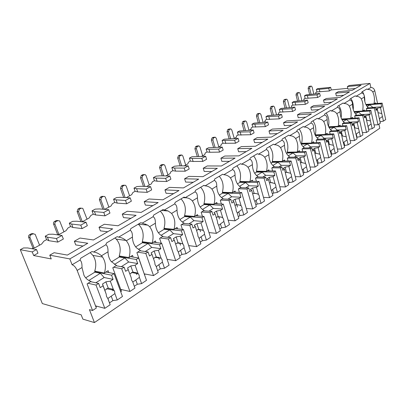 <?xml version="1.0" encoding="UTF-8"?>
<svg xmlns="http://www.w3.org/2000/svg" width="406" height="406" viewBox="0 0 406 406"><rect width="100%" height="100%" fill="white"/><g stroke="black" fill="none" stroke-linecap="round" stroke-linejoin="round"><path stroke-width="0.61" d="M51.242 258.932L49.755 255.176L69.827 258.916L72.09 264.763C74.09 265.443 75.775 267.336 77.155 270.452L92.573 310.504L89.432 309.641L94.425 322.572L82.87 319.141L81.175 314.812L42.341 303.576L20.3 249.69L32.216 251.908L33.683 255.541L51.242 258.932M355.377 88.498L348.003 89.198L347.394 86.544L349.251 85.493L369.973 83.428L370.866 87.508C372.82 87.539 374.129 88.62 374.789 90.746L377.56 103.449M343.755 95.222L336.335 95.872L335.696 93.172L338.35 91.67L352.109 90.391L361.086 85.199L347.394 86.544M331.626 102.236L324.166 102.83L323.501 100.079L326.267 98.511L340.106 97.328L349.475 91.913L335.696 93.172M318.969 109.554L311.468 110.092L310.773 107.291L313.66 105.656L327.576 104.581L337.361 98.922L323.501 100.079M305.733 117.212L298.202 117.684L297.471 114.827L300.491 113.117L314.472 112.157L324.704 106.24L310.773 107.291M291.889 125.215L284.327 125.616L283.561 122.708L286.717 120.917L300.76 120.085L311.468 113.893L297.471 114.827M277.389 133.604L269.802 133.924L269 130.96L272.309 129.083L286.397 128.392L297.613 121.907L283.561 122.708M262.185 142.394L254.582 142.628L253.74 139.603L257.206 137.639L271.335 137.106L283.099 130.301L269 130.96M246.229 151.626L238.616 151.763L237.728 148.677L241.367 146.612L255.521 146.251L267.874 139.106L253.74 139.603M229.461 161.324L221.849 161.355L220.91 158.203L224.736 156.036L238.895 155.868L251.882 148.357L237.728 148.677M211.815 171.53L204.208 171.444L203.223 168.226L207.248 165.947L221.397 165.988L235.069 158.081L220.91 158.203M193.22 182.284L185.638 182.066L184.593 178.777L188.836 176.377L202.954 176.656L217.367 168.317L203.223 168.226M173.601 193.632L166.054 193.266L164.953 189.906L169.424 187.374L183.487 187.912L198.701 179.112L184.593 178.777M152.869 205.619L145.373 205.096L144.206 201.66L148.936 198.981L162.907 199.813L178.995 190.51L164.953 189.906M130.93 218.311L123.5 217.601L122.262 214.094L127.266 211.257L141.126 212.414L158.157 202.564L144.206 201.66M107.671 231.76L100.333 230.852L99.018 227.264L104.322 224.259L118.024 225.777L136.091 215.327L122.262 214.094M82.971 246.046L75.749 244.914L74.349 241.24L79.982 238.048L93.476 239.971L112.675 228.867L99.018 227.264M49.755 255.176L54.115 252.705L67.35 255.08L87.792 243.26L74.349 241.24M319.887 91.868L319.263 89.31L328.779 88.376L329.398 90.964L316.939 91.939L316.32 89.396L319.263 89.31M69.827 258.916L369.973 83.428M31.81 248.695L34.946 247.731L41.595 244.082L43.899 241.128L46.599 239.657L45.228 236.19L47.446 237.2L56.444 238.55L57.825 242.103L48.816 240.687L46.599 239.657M57.825 242.103L63.361 239.022L61.996 235.485L56.444 238.55M57.444 234.835L59.753 234.125L66.031 230.684L68.025 227.949L70.573 226.553L69.284 223.163L71.618 224.046L80.789 225.122L82.093 228.598L72.913 227.461L70.573 226.553M82.093 228.598L87.32 225.69L86.031 222.234L80.789 225.122M81.657 221.747L83.184 221.275L89.122 218.022L90.837 215.484L93.248 214.165L92.03 210.851L94.466 211.617L103.779 212.445L105.007 215.845L95.689 214.957L93.248 214.165M105.007 215.845L109.95 213.094L108.737 209.714L103.779 212.445M104.555 209.364L110.975 206.04L112.437 203.68L114.72 202.432L113.568 199.184L116.096 199.848L125.525 200.457L126.682 203.782L117.253 203.117L114.72 202.432M126.682 203.782L131.356 201.178L130.214 197.869L125.525 200.457M126.256 197.636L131.686 194.682L132.919 192.49L135.086 191.302L134 188.125L136.599 188.694L146.114 189.1L147.211 192.353L137.695 191.896L135.086 191.302M147.211 192.353L151.646 189.886L150.56 186.648L146.114 189.1M146.612 186.496L151.347 183.898L152.372 181.858L154.432 180.736L153.397 177.62L156.061 178.102L165.648 178.33L166.688 181.518L157.102 181.238L154.432 180.736M166.688 181.518L170.896 179.173L169.87 176.001L165.648 178.33M165.892 175.925L170.033 173.651L170.865 171.753L172.829 170.682L171.845 167.627L174.565 168.038L184.202 168.099L185.187 171.22L175.549 171.109L172.829 170.682M185.187 171.22L189.186 168.992L188.211 165.887L184.202 168.099M184.217 165.876L187.811 163.902L188.475 162.136L190.343 161.116L189.409 158.117L192.175 158.457L201.843 158.37L202.782 161.431L193.114 161.466L190.343 161.116M202.782 161.431L206.588 159.309L205.664 156.264L201.843 158.37M201.655 156.31L204.751 154.615L205.258 152.966L207.04 151.991L206.146 149.053L208.958 149.327L218.646 149.109L219.534 152.108L209.846 152.28L207.04 151.991M219.534 152.108L223.163 150.088L222.285 147.099L218.646 149.109M218.271 147.2L220.91 145.754L221.27 144.211L222.97 143.282L222.123 140.405L234.658 140.273L235.51 143.216L222.97 143.282M235.51 143.216L238.972 141.288L238.134 138.36L234.658 140.273M234.12 138.512L236.338 137.294L236.571 135.853L238.195 134.97L237.383 132.138L249.944 131.843L250.756 134.731L238.195 134.97M250.756 134.731L254.06 132.889L253.263 130.016L249.944 131.843M249.248 130.214L251.091 129.204L251.197 127.865L252.75 127.012L251.979 124.236L264.55 123.794L265.321 126.626L252.75 127.012M265.321 126.626L268.483 124.865L267.721 122.044L264.55 123.794M263.712 122.282L265.199 121.465L265.199 120.212L266.686 119.4L265.95 116.674L278.516 116.091L279.252 118.872L266.686 119.4M279.252 118.872L282.277 117.187L281.551 114.416L278.516 116.091M277.557 114.69L278.714 114.056L278.612 112.883L280.038 112.102L279.333 109.427L291.889 108.717L292.589 111.447L280.038 112.102M292.589 111.447L295.487 109.833L294.792 107.118L291.889 108.717M290.808 107.423L291.67 106.951L291.472 105.854L292.843 105.108L292.168 102.474L304.698 101.652L305.373 104.337L292.843 105.108M305.373 104.337L308.149 102.789L307.484 100.115L304.698 101.652M303.515 100.455L304.099 100.135L303.82 99.11L305.134 98.389L304.485 95.806L316.984 94.877L317.629 97.511L305.134 98.389M317.629 97.511L320.298 96.029L319.659 93.405L316.984 94.877M315.706 93.771L316.041 93.588L315.675 92.629L316.939 91.939M329.398 90.964L331.266 89.924L347.805 88.335M33.683 255.541L37.961 253.156L36.51 249.543L32.216 251.908M94.425 322.572L379.803 128.24L378.905 124.145M96.74 306.195L95.862 306.779M121.744 289.63L120.983 290.133M145.241 274.055L144.597 274.486M144.871 275.75L136.893 252.618L140.334 250.461L136.441 247.802C133.899 245.026 132.559 241.453 132.427 237.079C132.518 233.44 131.772 231.181 130.184 230.298L130.849 228.568L140.806 222.681L142.207 223.163L153.062 216.723L153.691 215.058L163.07 209.511L164.394 210.003L174.631 203.929L175.225 202.32L184.075 197.083L185.324 197.585L194.997 191.85L195.555 190.292L203.924 185.344L205.106 185.852L214.251 180.421L214.789 178.919L222.711 174.23L223.828 174.742L232.496 169.601L233.003 168.14L240.514 163.699L241.575 164.212L249.797 159.335L250.279 157.919L257.414 153.701L258.419 154.219L266.234 149.586L266.691 148.215L273.471 144.201L274.426 144.724L281.865 140.309L282.302 138.979L288.757 135.162L289.666 135.685L296.745 131.483L297.162 130.189L303.318 126.545L304.18 127.068L310.935 123.064L311.331 121.805L317.203 118.334L318.03 118.856L324.475 115.03L324.856 113.807L330.464 110.488L331.25 111.011L337.416 107.351L337.777 106.159L343.141 102.987L343.892 103.51L349.789 100.013L350.134 98.851L355.27 95.816L355.991 96.334L361.634 92.984L361.969 91.852L366.882 88.944L367.572 89.462L370.866 87.508M120.729 291.792L121.424 291.33L112.777 267.752L116.436 265.458L111.031 261.327C109.112 258.673 108.108 255.501 108.011 251.816C108.118 248.061 107.402 245.696 105.864 244.727L106.575 242.93L117.161 236.668L118.653 237.14L130.184 230.298M92.573 310.504L96.334 308.007L87.097 283.87L90.995 281.424C88.016 280.404 85.681 278.389 83.991 275.375L82.002 267.524C82.124 263.636 81.449 261.154 79.972 260.089L80.728 258.221L92.005 251.547L93.593 252.004L105.864 244.727M367.572 89.462C369.846 89.376 371.581 90.208 372.779 91.954C374.469 95.659 374.865 99.627 373.956 103.855L375.606 102.819L375.773 103.586M366.857 110.569L366.41 108.59L368.105 107.529C365.72 105.296 364.451 101.815 364.299 97.08C364.289 94.578 363.4 93.218 361.634 92.984M355.991 96.334C358.29 96.263 360.061 97.11 361.31 98.881C363.076 102.642 363.487 106.687 362.543 111.016L364.263 109.94L364.441 110.731M364.243 116.563L365.745 115.603L369.1 114.898L370.45 120.947L366.557 120.161M343.892 103.51C346.222 103.449 348.033 104.317 349.333 106.113C351.18 109.93 351.611 114.056 350.627 118.496L352.423 117.37L352.611 118.192M349.333 106.113L352.454 104.23C352.616 109.067 353.941 112.604 356.432 114.852L354.666 115.959L355.143 118.044M331.25 111.011C333.61 110.965 335.463 111.853 336.818 113.67C338.746 117.547 339.203 121.759 338.173 126.307L340.05 125.134L340.253 125.987M336.818 113.67L340.081 111.701C340.248 116.644 341.639 120.242 344.242 122.5L342.395 123.657L342.918 125.86M318.03 118.856C320.415 118.826 322.308 119.729 323.719 121.577C325.749 125.51 326.221 129.813 325.15 134.482L327.114 133.249L327.332 134.142M323.719 121.577L327.14 119.516C327.317 124.566 328.774 128.225 331.499 130.499L329.57 131.711L330.134 134.036M304.18 127.068C306.591 127.058 308.535 127.986 310.011 129.854C312.133 133.853 312.635 138.248 311.514 143.039L313.569 141.75L313.802 142.684M310.011 129.854L313.589 127.697C313.782 132.858 315.305 136.583 318.167 138.867L316.142 140.136L316.756 142.597M289.666 135.685C292.102 135.685 294.096 136.639 295.634 138.537C297.867 142.592 298.395 147.084 297.222 152.011L299.374 150.656L299.628 151.631M295.634 138.537L299.389 136.269C299.592 141.552 301.196 145.343 304.195 147.632L302.074 148.966L302.744 151.58M274.426 144.724C276.897 144.744 278.937 145.718 280.546 147.647C282.891 151.768 283.449 156.361 282.221 161.421L284.484 160.005L284.758 161.025M280.546 147.647L284.489 145.267C284.707 150.677 286.387 154.529 289.539 156.828L287.316 158.228L288.057 161.015M258.419 154.219C260.911 154.265 263.007 155.265 264.697 157.218C267.163 161.405 267.752 166.105 266.463 171.312L268.838 169.82L269.137 170.896M264.697 157.218L268.838 154.716C269.071 160.258 270.843 164.181 274.151 166.485L271.817 167.952L272.634 170.931M241.575 164.212C244.092 164.283 246.244 165.308 248.015 167.287C250.619 171.54 251.238 176.351 249.883 181.715L252.385 180.142L252.71 181.279M248.015 167.287L252.375 164.653C252.623 170.332 254.491 174.326 257.977 176.635L255.516 178.178L256.425 181.375M223.828 174.742C226.375 174.839 228.583 175.889 230.446 177.894C233.191 182.218 233.851 187.146 232.42 192.672L235.059 191.018L235.414 192.221M230.446 177.894L235.038 175.123C235.302 180.944 237.277 185.014 240.951 187.318L238.358 188.947L239.367 192.388M205.106 185.852C207.679 185.973 209.948 187.054 211.907 189.089C214.81 193.479 215.51 198.529 214.003 204.228L216.789 202.482L217.18 203.761M211.907 189.089L216.758 186.161C217.043 192.134 219.123 196.276 223.006 198.58L220.27 200.3L221.397 204.02M185.324 197.585L186.973 197.849C189.15 198.331 190.932 199.351 192.322 200.914C195.393 205.375 196.134 210.552 194.55 216.439L197.494 214.591L197.925 215.956M192.322 200.914L197.448 197.818C197.712 203.639 199.747 207.77 203.553 210.201L204.061 210.47L201.168 212.282L202.442 216.327M164.394 210.003L168.13 210.983L171.596 213.429C174.854 217.961 175.641 223.27 173.966 229.354L177.082 227.401L177.564 228.867M171.596 213.429L177.026 210.151C177.244 215.591 179.107 219.616 182.604 222.229L184.03 223.041L180.975 224.96L182.416 229.375M142.207 223.163L147.82 225.137L149.631 226.69C153.087 231.293 153.93 236.749 152.154 243.042L155.457 240.971L156 242.555M149.631 226.69L155.391 223.214C155.564 228.172 157.193 232.024 160.268 234.764L162.826 236.348L159.583 238.378L161.233 243.245M118.653 237.14C121.11 237.398 123.561 238.505 126.007 240.448L126.307 240.773C129.986 245.447 130.884 251.05 129.001 257.571L132.508 255.369L133.122 257.089M104.378 273.025L94.74 271.091C96.557 265.214 95.948 259.982 92.913 255.404L102.545 257.054C105.596 261.713 106.205 267.036 104.378 273.025L108.113 270.68L108.813 272.568M102.545 257.054L101.495 255.75L108.011 251.816M373.956 103.855L365.857 104.454M364.806 101.404C364.948 97.531 364.157 94.253 362.431 91.578M72.09 264.763L79.972 260.089M93.593 252.004C96.268 252.334 98.902 253.583 101.495 255.75M92.913 255.404L90.208 252.613M352.454 104.23C352.449 101.673 351.56 100.267 349.789 100.013M340.081 111.701C340.076 109.087 339.188 107.636 337.416 107.351M327.14 119.516C327.14 116.837 326.251 115.345 324.475 115.03M313.589 127.697C313.594 124.952 312.711 123.409 310.935 123.064M299.389 136.269C299.4 133.457 298.517 131.864 296.745 131.483M284.489 145.267C284.505 142.379 283.632 140.73 281.865 140.309M268.838 154.716C268.863 151.753 267.996 150.042 266.234 149.586M252.375 164.653C252.405 161.613 251.547 159.837 249.797 159.335M235.038 175.123C235.079 171.992 234.232 170.155 232.496 169.601M216.758 186.161C216.804 182.944 215.972 181.03 214.251 180.421M197.448 197.818C197.509 194.504 196.687 192.515 194.997 191.85M177.026 210.151C177.092 206.735 176.295 204.66 174.631 203.929M155.391 223.214C155.468 219.692 154.691 217.53 153.062 216.723M316.32 89.396L317.746 88.625L330.651 87.341L331.266 89.924M328.779 88.376L330.651 87.341M304.485 95.806L306.225 94.862L319.659 93.405M292.168 102.474L293.974 101.495L307.484 100.115M279.333 109.427L281.216 108.402L294.792 107.118M265.95 116.674L267.914 115.608L281.551 114.416M251.979 124.236L254.034 123.125L267.721 122.044M237.383 132.138L239.53 130.976L253.263 130.016M222.123 140.405L224.371 139.187L238.134 138.36M206.146 149.053L208.501 147.779L222.285 147.099M189.409 158.117L191.876 156.782L205.664 156.264M171.845 167.627L174.433 166.227L178.569 165.856L188.211 165.887M153.397 177.62L156.117 176.148L160.274 175.813L169.87 176.001M134 188.125L136.863 186.572L141.029 186.283L150.56 186.648M113.568 199.184L116.588 197.555L120.765 197.311L130.214 197.869M92.03 210.851L95.212 209.126L99.394 208.933L108.737 209.714M69.284 223.163L72.649 221.346L76.825 221.214L86.031 222.234M45.228 236.19L48.786 234.267L52.958 234.201L61.996 235.485M36.51 249.543L27.674 247.954L23.523 247.949L20.3 249.69M315.929 93.649L315.675 92.629M304.079 100.145L303.82 99.11M309.6 94.365L308.139 88.488L308.601 86.788L310.088 86.63L309.626 88.341L311.077 94.202M310.088 86.63L311.265 86.072L312.112 87.011L313.818 93.948M308.601 86.788L311.174 86.082M297.537 100.987L296.004 94.953L296.481 93.207L297.974 93.065L297.491 94.811L299.024 100.84M297.974 93.065L299.217 92.482L300.08 93.431L301.891 100.597M296.481 93.207L299.105 92.492M308.073 98.348L307.428 95.75M284.976 107.884L283.363 101.683L283.86 99.901L285.357 99.769L284.855 101.556L286.469 107.757M285.357 99.769L286.666 99.16L287.555 100.115L289.473 107.529M283.86 99.901L286.534 99.171M295.776 105.103L295.101 102.454M271.893 115.081L270.183 108.701L270.7 106.874L272.203 106.758L271.68 108.585L273.39 114.979M272.203 106.758L273.588 106.118L274.497 107.088L276.532 114.761M270.7 106.874L271.756 106.316L273.436 106.128M282.962 112.137L282.256 109.442M258.241 122.607L256.435 116.025L256.973 114.152L258.475 114.045L257.937 115.923L259.744 122.516M258.475 114.045L259.952 113.381L260.87 114.355L263.042 122.323M256.973 114.152L258.079 113.568L259.764 113.391M269.594 119.476L268.858 116.735M243.996 130.473L242.077 123.673L242.641 121.754L244.143 121.658L243.58 123.581L245.503 130.397M244.143 121.658L245.711 120.963L246.645 121.947L248.969 130.23M242.641 121.754L243.793 121.14L245.488 120.978M255.643 127.139L254.872 124.343M229.111 138.7L227.066 131.666L227.654 129.697L229.162 129.615L228.573 131.59L230.618 138.644M229.162 129.615L230.836 128.89L231.78 129.879L234.247 138.441M227.654 129.697L228.862 129.057L230.562 128.905M241.062 135.142L240.256 132.295M213.546 147.322L211.364 140.029L211.978 138.004L213.485 137.944L212.866 139.974L215.048 147.282M213.485 137.944L215.281 137.182L216.225 138.182L218.814 146.906M211.978 138.004L213.241 137.34L214.947 137.198M225.812 143.516L224.965 140.613M197.25 156.366L194.916 148.789L195.56 146.708L197.057 146.667L196.413 148.753L198.747 156.346M197.057 146.667L198.991 145.876L199.935 146.876L202.65 155.767M195.56 146.708L196.88 146.008L198.585 145.886M209.846 152.28L208.958 149.327M180.173 165.861L177.666 157.975L178.341 155.838L179.838 155.818L179.163 157.959L181.665 165.866M179.838 155.818L181.929 154.996L182.852 155.99L185.709 165.059M178.341 155.838L179.726 155.102L181.421 155.001M193.114 161.466L192.175 158.457M162.253 175.854L159.558 167.617L160.268 165.42L161.755 165.425L161.045 167.627L163.745 175.879M161.755 165.425L164.029 164.572L164.922 165.557L167.927 174.808M160.268 165.42L161.725 164.648L163.4 164.567M175.549 171.109L174.565 168.038M143.44 186.374L140.527 177.752L141.273 175.488L142.75 175.519L142.004 177.787L144.922 186.43M142.75 175.519L144.282 174.707L145.236 174.646L146.084 175.61L149.246 185.05M141.273 175.488L142.8 174.676L144.45 174.631M157.102 181.238L156.061 178.102M123.663 197.478L120.496 188.42L121.282 186.085L122.744 186.146L121.962 188.48L125.129 197.57M122.744 186.146L124.358 185.288L125.479 185.263L126.256 186.192L129.59 195.829M121.282 186.085L122.891 185.232L124.49 185.227M137.695 191.896L136.599 188.694M102.845 209.222L99.389 199.661L100.216 197.255L101.662 197.341L100.835 199.757L104.291 209.344M101.662 197.341L103.363 196.438L104.687 196.474L105.367 197.336L108.889 207.182M100.216 197.255L101.916 196.352L103.444 196.397M117.253 203.117L116.096 199.848M80.911 221.666L77.115 211.521L77.982 209.039L79.409 209.161L78.541 211.653L82.24 221.569M79.409 209.161L81.205 208.207L82.773 208.334L87.051 219.159M77.982 209.039L79.779 208.085L81.286 208.171M95.689 214.957L94.466 211.617M57.718 234.754L53.572 224.061C53.262 222.965 53.567 222.107 54.49 221.493L55.891 221.656C54.967 222.27 54.663 223.133 54.972 224.229L58.906 234.389M55.891 221.656L57.789 220.646L59.641 220.915L63.981 231.811M54.49 221.493L56.388 220.488L57.992 220.554M72.913 227.461L71.618 224.046M33.069 248.31L28.653 237.332C28.324 236.206 28.648 235.323 29.623 234.673L30.993 234.881C30.014 235.531 29.689 236.419 30.019 237.546L34.2 247.959M30.993 234.881L33.008 233.81L35.16 234.287L39.57 245.194M29.623 234.673L31.632 233.607L33.358 233.668M48.816 240.687L47.446 237.2M362.543 111.016L354.012 111.579M353.245 109.579C353.656 105.215 352.865 101.495 350.86 98.425M354.24 112.041L369.688 111.031L370.368 114.081L361.492 114.629L358.442 112.046L354.382 112.31M362.832 110.838L370.83 110.305L369.688 111.031M355.803 115.248L363.837 114.756L362.67 115.497L366.506 132.478L368.937 130.849L365.821 116.999L364.253 116.598M354.671 115.979L362.67 115.497M363.837 114.756L364.532 117.831L365.821 116.999M369.1 114.898L370.368 114.081M368.628 129.489L368.115 126.154L371.125 123.987L372.17 128.672L374.55 127.073L370.83 110.305M371.125 123.987L370.45 120.947M361.492 114.629L361.02 114.928M358.442 112.046L355.468 113.903M366.77 120.156L365.745 115.603M368.836 129.352L372.17 128.672M367.943 126.433L368.115 126.154M362.391 132.64L366.506 132.478M350.627 118.496L341.624 119.014M341.142 117.857C341.837 113.081 341.05 108.986 338.787 105.565M341.857 119.486L357.823 118.577L358.534 121.683L349.596 122.155L346.501 119.506L342.004 119.76M350.962 118.288L359.016 117.821L357.823 118.577M343.618 122.891L351.708 122.47L350.485 123.246L354.504 140.542L357.041 138.837L353.783 124.733L352.19 124.277L353.799 123.246L357.204 122.536L358.62 128.702L354.869 127.885L353.799 123.246M342.4 123.663L350.485 123.246M351.708 122.47L352.433 125.601L353.783 124.733M357.204 122.536L358.534 121.683M356.722 137.456L357.031 137.248L356.28 133.99L359.33 131.793L360.421 136.568L362.908 134.899L359.016 117.821M359.33 131.793L358.62 128.702M349.596 122.155L348.871 122.617M346.501 119.506L343.237 121.546M357.031 137.248L360.421 136.568M356.016 134.391L356.28 133.99M350.18 140.669L354.504 140.542M338.173 126.307L328.662 126.768M328.479 126.357C329.464 121.216 328.693 116.776 326.175 113.025M329.225 126.743L328.779 127.017M328.901 127.256L345.42 126.469L346.161 129.631L337.168 130.027L334.026 127.296L329.048 127.535M338.553 126.068L346.663 125.677L345.42 126.469M330.88 130.884L339.02 130.539L337.741 131.351L341.959 148.977L344.613 147.19L342.847 140.867L341.197 132.823L339.624 132.31L341.309 131.234L344.775 130.524L346.257 136.802L342.431 135.964L341.309 131.234M329.596 131.691L337.741 131.351M339.02 130.539L339.781 133.731L341.197 132.823M344.775 130.524L346.161 129.631M344.278 145.784L344.694 145.505L343.907 142.186L346.998 139.953L348.145 144.815L350.743 143.069L346.663 125.677M346.998 139.953L346.257 136.802M337.168 130.027L336.163 130.661M334.026 127.296L330.448 129.534M344.694 145.505L348.145 144.815M342.431 135.964L341.948 136M343.542 142.699L343.907 142.186M337.406 149.063L341.959 148.977M325.15 134.482L315.295 134.863C316.482 129.468 315.716 124.789 312.985 120.826M316.152 134.828L315.31 135.345M315.325 135.371L332.438 134.721L333.219 137.949L324.171 138.253L320.979 135.447L315.472 135.655M325.582 134.208L333.742 133.894L332.438 134.721M317.553 139.253L325.739 138.984L324.394 139.837L328.824 157.802L331.606 155.934L329.753 149.494L328.018 141.288L326.475 140.725L328.236 139.598L331.763 138.882L333.321 145.282L329.413 144.414L328.236 139.598M316.203 140.095L324.394 139.837M325.739 138.984L326.536 142.242L328.018 141.288M331.763 138.882L333.219 137.949M331.25 154.498L331.793 154.138L330.966 150.753L334.097 148.494L335.3 153.448L338.02 151.621L333.742 133.894M334.097 148.494L333.94 146.733L333.321 145.282M324.171 138.253L322.866 139.075M320.979 135.447L317.061 137.898M331.793 154.138L335.3 153.448M329.413 144.414L328.804 144.495M330.489 151.387L330.966 150.753M324.024 157.843L328.824 157.802M311.514 143.039L301.607 143.318C302.851 137.781 302.044 133.006 299.181 128.991M302.47 143.293L301.582 143.841L318.842 143.369L319.659 146.657L310.565 146.865L307.322 143.978L301.658 144.13L301.582 143.841M301.658 144.13L301.338 144.333M312.006 142.734L320.207 142.501L318.842 143.369M303.587 148.012L311.813 147.84L310.407 148.733L315.061 167.049L317.974 165.09L316.03 158.533L314.208 150.159L312.701 149.535L314.548 148.357L318.137 147.637L319.771 154.163L315.787 153.265L314.548 148.357M302.176 148.9L310.407 148.733M311.813 147.84L312.656 151.159L314.208 150.159M318.137 147.637L319.659 146.657M317.609 163.628L318.284 163.176L317.416 159.731L320.588 157.437L321.851 162.486L324.704 160.573L320.207 142.501M320.588 157.437L320.425 155.64L319.771 154.163M310.565 146.865L308.93 147.901M307.322 143.978L303.033 146.657M318.284 163.176L321.851 162.486M315.787 153.265L315.026 153.407M316.812 160.482L317.416 159.731M309.991 167.028L315.061 167.049M297.222 152.011L287.27 152.169C288.57 146.485 287.722 141.613 284.723 137.548M288.133 152.159L287.245 152.707L304.581 152.438L305.444 155.792L296.299 155.894L293.015 152.92L287.326 153.006L287.245 152.707M287.326 153.006L286.54 153.493M297.771 151.661L306.017 151.524L304.581 152.438M288.945 157.203L297.207 157.127L295.73 158.066L300.628 176.752L303.683 174.697L301.643 168.008L299.719 159.467L298.258 158.776L300.191 157.538L303.845 156.817L305.561 163.471L301.491 162.547L300.191 157.538M287.463 158.132L295.73 158.066M297.207 157.127L298.09 160.512L299.719 159.467M303.845 156.817L305.444 155.792M303.297 173.205L304.119 172.651L303.206 169.14L306.423 166.81L307.753 171.961L310.742 169.957L306.017 151.524M306.423 166.81L306.251 164.973L305.561 163.471M296.299 155.894L294.309 157.152M293.015 152.92L288.321 155.848M304.119 172.651L307.753 171.961M301.491 162.547L300.577 162.76M302.465 170.007L303.206 169.14M295.258 176.661L300.628 176.752M282.221 161.421L272.238 161.456C273.598 155.62 272.705 150.636 269.554 146.52M273.101 161.456L272.213 162.004L289.61 161.958L290.518 165.379L281.338 165.364L278.003 162.298L272.294 162.309L272.213 162.004M272.294 162.309L270.995 163.116M282.84 161.035L291.117 160.999L289.61 161.958M273.568 166.851L281.86 166.886L280.313 167.871L285.469 186.938L288.681 184.781L286.529 177.965L284.505 169.241L283.089 168.485L285.119 167.181L288.839 166.46L290.645 173.25L286.489 172.291L285.119 167.181M272.015 167.83L280.313 167.871M281.86 166.886L282.794 170.342L284.505 169.241M288.839 166.46L290.518 165.379M288.27 183.258L289.255 182.599L288.29 179.016L291.554 176.656L292.954 181.908L296.091 179.797L291.117 160.999M291.554 176.656L291.371 174.778L290.645 173.25M281.338 165.364L278.952 166.876M278.003 162.298L272.873 165.501M289.255 182.599L292.954 181.908M286.489 172.291L285.408 172.596M287.397 180.005L288.29 179.016M279.775 186.76L285.469 186.938M266.463 171.312L256.45 171.205C257.881 165.201 256.937 160.116 253.623 155.945M257.323 171.215L256.425 171.768L273.872 171.966L274.832 175.458L265.62 175.311L262.235 172.149L256.511 172.078L256.425 171.768M256.511 172.078L254.653 173.23M267.153 170.875L275.461 170.956L273.872 171.966M257.404 176.996L265.722 177.148L264.088 178.188L269.528 197.651L272.908 195.377L270.64 188.43L270.442 186.491L268.508 179.523L267.138 178.686L269.279 177.315L273.065 176.595L274.969 183.522L270.721 182.533L269.279 177.315M255.77 178.021L264.088 178.188M265.722 177.148L266.706 180.68L268.508 179.523M273.065 176.595L274.832 175.458M272.477 193.824L273.634 193.053L272.624 189.394L275.928 186.999L277.399 192.358L280.698 190.14L275.461 170.956M275.928 186.999L275.73 185.075L274.969 183.522M265.62 175.311L262.804 177.097M262.235 172.149L256.633 175.646M273.634 193.053L277.399 192.358M270.721 182.533L269.457 182.949M271.553 190.5L272.624 189.394M263.479 197.362L269.528 197.651M249.883 181.715L239.86 181.457C241.357 175.275 240.362 170.073 236.876 165.851M240.728 181.477L239.829 182.035L257.313 182.497L258.323 186.065L249.091 185.77L245.65 182.507L239.926 182.35L239.829 182.035M239.926 182.35L237.449 183.882M250.659 181.228L258.982 181.436L257.313 182.497M240.393 187.668L248.721 187.958L247 189.054L252.745 208.928L256.308 206.532L254.729 201.031L253.912 199.447L253.704 197.463L251.659 190.343L250.35 189.424L252.603 187.983L256.46 187.257L258.475 194.337L256.14 193.505L254.131 193.307L252.603 187.983M238.672 188.749L247 189.054M248.721 187.958L249.761 191.566L251.659 190.343M256.46 187.257L258.323 186.065M255.851 204.949L257.201 204.045L256.135 200.31L259.485 197.884L261.038 203.355L264.509 201.021L258.982 181.436M259.485 197.884L259.277 195.915L258.475 194.337M249.091 185.77L245.797 187.856M245.65 182.507L239.53 186.329M257.201 204.045L261.038 203.355M254.131 193.307L252.669 193.86M254.877 201.543L256.135 200.31M246.3 208.511L252.745 208.928M232.42 192.672L222.392 192.246C223.97 185.882 222.919 180.558 219.24 176.28M236.769 204.67L237.474 207.05M223.264 192.282L222.366 192.835L239.855 193.601L240.925 197.24L231.684 196.788L228.192 193.413L222.463 193.16L222.366 192.835M222.463 193.16L219.301 195.119M233.283 192.129L241.616 192.48L239.855 193.601M222.463 198.92L230.796 199.361L228.979 200.518L235.054 220.818L238.809 218.291L237.14 212.673L236.282 211.059L236.059 209.024L233.897 201.757L232.658 200.747L235.033 199.224L238.961 198.504L241.088 205.73L239.144 204.964L236.642 204.665L235.033 199.224M220.646 200.062L228.979 200.518M230.796 199.361L231.892 203.046L233.897 201.757M238.961 198.504L240.925 197.24M238.327 216.672L239.89 215.627L238.764 211.815L242.154 209.354L243.798 214.941L247.457 212.48L241.616 192.48M242.154 209.354L241.935 207.334L241.088 205.73M231.684 196.788L227.867 199.209M228.192 193.413L221.503 197.59M239.89 215.627L243.798 214.941M236.642 204.665L234.972 205.37M237.287 213.17L238.764 211.815M228.167 220.235L235.054 220.818M214.003 204.228L203.99 203.614C205.649 197.052 204.538 191.607 200.65 187.278M218.763 216.677L219.489 219.042M204.857 203.665L203.959 204.223L221.432 205.314L222.564 209.039L213.328 208.41L209.785 204.913L204.061 204.553L203.959 204.223M204.061 204.553L200.148 206.979M214.962 203.629L223.29 204.132L221.432 205.314M203.538 210.795L211.861 211.404L209.938 212.627L216.373 233.369L220.341 230.704L218.575 224.96L217.667 223.32L217.428 221.234L215.139 213.805L213.977 212.693L216.489 211.09L220.494 210.369L222.742 217.753L221.245 217.103L218.195 216.647L216.489 211.09M201.62 212.003L209.938 212.627M211.861 211.404L213.023 215.165L215.139 213.805M220.494 210.369L222.564 209.039M219.834 229.05L221.63 227.847L220.438 223.955L223.873 221.453L225.609 227.162L229.476 224.564L223.29 204.132M223.873 221.453L223.64 219.387L222.742 217.753M213.328 208.41L208.938 211.191M209.785 204.913L202.472 209.481M221.63 227.847L225.609 227.162M218.195 216.647L216.286 217.53M218.722 225.437L220.438 223.955M208.988 232.587L216.373 233.369M194.55 216.439L184.563 215.611C186.313 208.846 185.131 203.269 181.025 198.889M199.772 229.385L200.518 231.719M167.13 210.607L167.155 210.907M185.425 215.682L184.532 216.241L201.96 217.697L203.157 221.503L193.946 220.681L190.343 217.058L184.639 216.576L184.532 216.241M184.639 216.576L179.888 219.519M195.616 215.769L203.929 216.449L201.96 217.697M183.532 223.351L191.83 224.142L189.795 225.437L196.621 246.64L200.823 243.818L198.945 237.952L197.986 236.287L197.732 234.145L195.306 226.548L194.235 225.33L196.89 223.63L200.97 222.909L203.355 230.461L198.696 229.309L196.89 223.63M181.502 224.625L189.795 225.437M191.83 224.142L193.063 227.989L195.306 226.548M200.97 222.909L203.157 221.503M200.285 242.133L202.34 240.753L201.071 236.774L204.548 234.242L206.395 240.078L210.481 237.332L203.929 216.449M204.548 234.242L204.304 232.12L203.355 230.461M193.946 220.681L188.917 223.863M190.343 217.058L182.35 222.046M202.34 240.753L206.395 240.078M198.696 229.309L196.534 230.405M199.087 238.398L201.071 236.774M188.683 245.61L196.621 246.64M173.966 229.354L164.024 228.299C165.876 221.306 164.623 215.596 160.274 211.166M179.721 242.869L180.477 245.163M145.622 224.041L145.744 224.919M164.887 228.39L163.994 228.943L181.345 230.806L182.619 234.698L173.443 233.658L169.784 229.897L164.11 229.288L163.994 228.943M164.11 229.288L158.426 232.805M175.148 228.614L183.431 229.481L181.345 230.806M162.354 236.642L170.606 237.637L168.449 239.007L175.707 260.698L180.157 257.708L178.163 251.71L177.143 250.015L176.874 247.817L174.296 240.047L173.326 238.703L176.138 236.906L180.294 236.19L182.832 243.91L178.056 242.712L176.138 236.906M160.203 237.992L168.449 239.007M170.606 237.637L171.921 241.575L174.296 240.047M180.294 236.19L182.619 234.698M179.584 255.983L181.924 254.415L180.579 250.345L184.101 247.777L186.06 253.74L190.384 250.837L183.431 229.481M184.101 247.777L183.837 245.605L182.832 243.91M173.443 233.658L167.708 237.287M169.784 229.897L161.045 235.358M181.924 254.415L186.06 253.74M178.056 242.712L175.62 244.047M178.295 252.106L180.579 250.345M167.13 259.353L175.707 260.698M152.154 243.042L142.288 241.727C144.242 234.501 142.912 228.644 138.299 224.163M158.518 257.211L159.279 259.439M143.14 241.839L142.252 242.387L159.487 244.711L160.837 248.69L151.717 247.406L148.007 243.504L142.374 242.742L142.252 242.387M142.374 242.742L135.66 246.899M153.468 242.22L161.695 243.306L159.487 244.711M139.892 250.735L148.083 251.959L145.79 253.42L153.514 275.613L158.238 272.436L156.122 266.3L155.031 264.575L154.747 262.317L152.001 254.369L151.149 252.892L154.138 250.979L158.376 250.274L161.07 258.17L156.178 256.922L154.138 250.979M137.609 252.172L145.79 253.42M148.083 251.959L149.479 255.988L152.001 254.369M158.376 250.274L160.837 248.69M157.63 270.67L160.289 268.889L158.858 264.732L162.42 262.129L164.501 268.229L169.089 265.143L161.695 243.306M162.42 262.129L162.141 259.896L161.07 258.17M151.717 247.406L145.206 251.532M148.007 243.504L138.441 249.482M160.289 268.889L164.501 268.229M156.178 256.922L153.438 258.531M156.239 266.635L158.858 264.732M144.389 273.893L153.514 275.613M129.001 257.571L119.232 255.968C121.145 249.355 120.156 243.742 116.263 239.134L114.984 237.957M136.071 272.512L136.827 274.639M120.074 256.105L119.197 256.648L136.264 259.48L137.705 263.555L128.666 261.997L124.901 257.937L119.328 257.008L119.197 256.648M119.328 257.008L111.462 261.88M130.458 256.658L138.613 257.983L136.264 259.48M116.035 265.712L124.134 267.194L121.693 268.742L129.93 291.462L134.954 288.082L132.696 281.805L131.539 280.049L131.234 277.729L127.585 267.965L130.762 265.935L135.086 265.24L137.959 273.319L132.94 272.015L130.762 265.935M113.604 267.234L121.693 268.742M124.134 267.194L125.621 271.315L128.306 269.594M135.086 265.24L137.705 263.555M134.305 286.276L137.319 284.261L135.797 280.003L139.395 277.369L141.613 283.611L146.49 280.333L138.613 257.983M139.395 277.369L139.096 275.07L137.959 273.319M128.666 261.997L121.282 266.671M124.901 257.937L114.421 264.484M137.319 284.261L141.613 283.611M132.94 272.015L129.869 273.938M132.792 282.063L135.797 280.003M120.719 289.402L129.93 291.462M95.572 271.259L94.705 271.802L111.548 275.197L113.086 279.369L104.159 277.511L100.343 273.279L94.842 272.167L94.705 271.802M94.842 272.167L85.686 277.836M112.289 288.91L113.015 290.863M105.991 272.01L114.05 273.603L111.548 275.197M90.634 281.647L98.617 283.418L96.014 285.073L104.819 308.337L110.173 304.739L107.925 298.466L114.898 293.584L117.263 299.973L122.455 296.487L114.05 273.603M88.046 283.271L96.014 285.073M98.617 283.418L100.211 287.646L103.073 285.804L106.194 294.137L106.524 296.522L107.763 298.308L110.173 304.739M110.295 281.165L113.36 289.442L108.209 288.072L105.89 281.845L110.295 281.165L113.086 279.369M114.898 293.584L114.578 291.224L113.36 289.442M103.073 285.804L102.505 284.012L105.89 281.845M108.209 288.072L104.844 290.26L102.505 284.012M104.844 290.26L106.194 294.137M104.159 277.511L95.811 282.794M100.343 273.279L88.848 280.46M109.559 302.83L112.883 300.607L117.263 299.973M112.883 300.607L111.259 296.253M95.511 305.87L104.819 308.337M366.085 104.905L381.051 103.804L381.701 106.798L372.891 107.412L369.886 104.895L366.227 105.164M374.205 103.697L382.147 103.114L381.051 103.804M367.471 107.925L375.448 107.372L374.327 108.082L377.996 124.759L380.32 123.196L377.347 109.595L375.86 109.26M366.42 108.625L374.327 108.082M375.448 107.372L376.108 110.391L377.347 109.595M380.483 107.58L381.772 113.523L378.164 112.756L377.184 108.28L380.483 107.58L381.701 106.798M380.031 121.861L379.453 118.643L382.422 116.507L383.421 121.11L385.7 119.582L382.147 103.114M382.422 116.507L381.772 113.523M375.839 109.143L377.184 108.28M369.886 104.895L367.181 106.585M380.138 121.79L383.421 121.11M374.078 124.946L377.996 124.759M372.779 91.954L374.789 90.746M361.31 98.881L364.299 97.08M126.307 240.773L132.427 237.079M77.155 270.452L82.002 267.524M308.139 88.488L309.626 88.341M309.534 86.29L311.021 86.138M296.004 94.953L297.491 94.811M297.456 92.695L298.943 92.553M283.363 101.683L284.855 101.556M284.87 99.363L286.367 99.231M270.183 108.701L271.68 108.585M271.756 106.316L273.258 106.194M256.435 116.025L257.937 115.923M258.079 113.568L259.581 113.462M242.077 123.673L243.58 123.581M243.793 121.14L245.295 121.049M227.066 131.666L228.573 131.59M228.862 129.057L230.364 128.976M211.364 140.029L212.866 139.974M213.241 137.34L214.744 137.274M194.916 148.789L196.413 148.753M196.88 146.008L198.382 145.967M177.666 157.975L179.163 157.959M179.726 155.102L181.223 155.082M159.558 167.617L161.045 167.627M161.725 164.648L163.212 164.648M140.527 177.752L142.004 177.787M142.8 174.676L144.282 174.707M120.496 188.42L121.962 188.48M122.891 185.232L124.358 185.288M99.389 199.661L100.835 199.757M101.916 196.352L103.363 196.438M77.115 211.521L78.541 211.653M79.779 208.085L81.205 208.207M53.572 224.061L54.972 224.229M56.388 220.488L57.789 220.646M28.653 237.332L30.019 237.546M31.632 233.607L33.008 233.81M341.999 135.985L342.593 135.964M328.962 144.445L329.789 144.424M315.31 153.306L316.396 153.29M300.988 162.598L302.384 162.598M285.951 172.352L287.702 172.372M270.137 182.609L272.304 182.67M253.486 193.408L256.14 193.52M235.932 204.786L239.139 204.984M203.502 185.593L204.66 185.633M217.388 216.809L221.24 217.119M183.131 197.646L186.973 197.849M197.773 229.517L202.355 229.989M161.456 210.465L168.13 210.983M176.991 242.986L182.39 243.676M138.324 224.148L147.82 225.137M154.93 257.277L161.157 258.257M116.263 239.134L126.007 240.448M131.488 272.477L138.395 273.786M106.539 288.656L114.177 290.397"/></g></svg>
